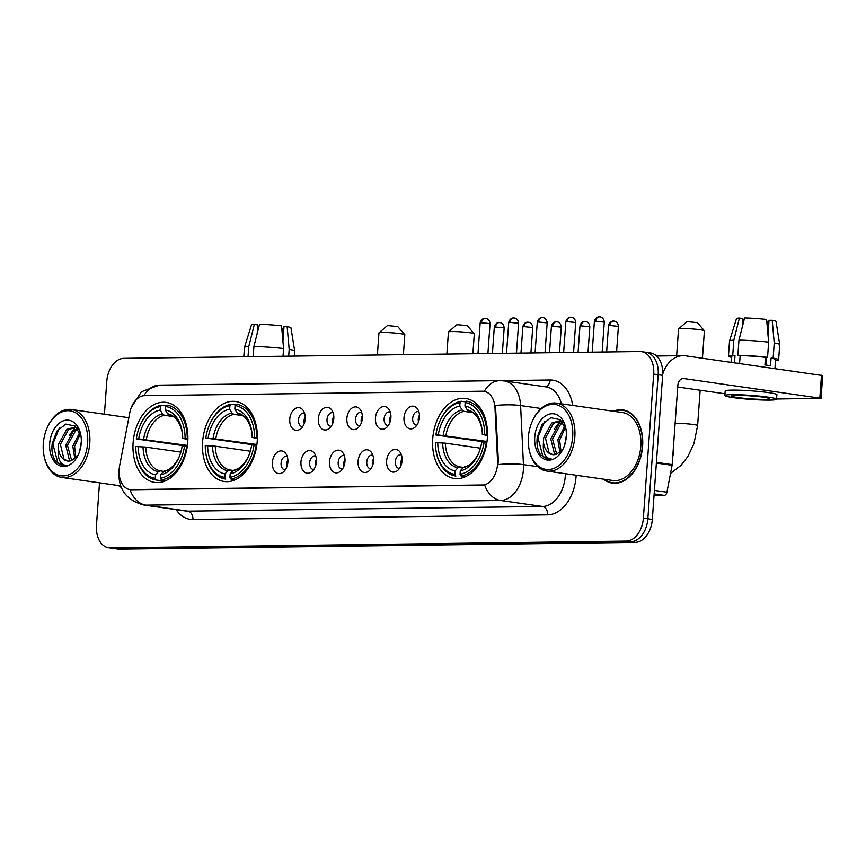 <?xml version="1.0" encoding="UTF-8"?>
<svg xmlns="http://www.w3.org/2000/svg" width="866" height="866" viewBox="0 0 866 866"><rect width="100%" height="100%" fill="white"/><g stroke="black" fill="none" stroke-linecap="round" stroke-linejoin="round"><path stroke-width="1.3" d="M257.234 441.14A40.41 27.138 -81.9 0 0 235.639 401.499A40.41 27.138 -81.9 0 0 202.601 441.855A40.41 27.138 -81.9 0 0 224.197 481.496A40.41 27.138 -81.9 0 0 257.234 441.14M187.749 442.05A40.41 27.138 -81.9 0 0 166.153 402.409A40.41 27.138 -81.9 0 0 133.115 442.775A40.41 27.138 -81.9 0 0 154.711 482.416A40.41 27.138 -81.9 0 0 187.749 442.05M487.341 438.109A40.41 27.138 -81.9 0 0 465.746 398.468A40.41 27.138 -81.9 0 0 432.708 438.824A40.41 27.138 -81.9 0 0 454.304 478.465A40.41 27.138 -81.9 0 0 487.341 438.109M404 417.618A11.431 7.686 98.1 0 1 409.131 407.291A11.431 7.686 98.1 0 1 417.228 408.611A11.431 7.686 98.1 0 1 419.458 417.412A11.431 7.686 98.1 0 1 414.511 427.609A11.431 7.686 98.1 0 1 404 417.618M418.798 411.642A6.863 4.611 -81.9 0 0 418.289 411.523A6.863 4.611 -81.9 0 0 412.681 418.375A6.863 4.611 -81.9 0 0 416.351 425.109A6.863 4.611 -81.9 0 0 416.871 425.141M375.443 417.997A11.431 7.686 98.1 0 1 380.575 407.67A11.431 7.686 98.1 0 1 388.661 408.979A11.431 7.686 98.1 0 1 390.902 417.791A11.431 7.686 98.1 0 1 385.955 427.977A11.431 7.686 98.1 0 1 375.443 417.997M390.241 412.01A6.863 4.611 -81.9 0 0 389.732 411.902A6.863 4.611 -81.9 0 0 384.125 418.754A6.863 4.611 -81.9 0 0 387.795 425.487A6.863 4.611 -81.9 0 0 388.314 425.509M346.876 418.365A11.431 7.686 98.1 0 1 352.018 408.048A11.431 7.686 98.1 0 1 360.104 409.358A11.431 7.686 98.1 0 1 362.345 418.17A11.431 7.686 98.1 0 1 357.387 428.356A11.431 7.686 98.1 0 1 346.876 418.365M361.685 412.389A6.863 4.611 -81.9 0 0 361.176 412.27A6.863 4.611 -81.9 0 0 355.569 419.122A6.863 4.611 -81.9 0 0 359.238 425.856A6.863 4.611 -81.9 0 0 359.758 425.888M318.32 418.743A11.431 7.686 98.1 0 1 323.462 408.427A11.431 7.686 98.1 0 1 331.548 409.737A11.431 7.686 98.1 0 1 333.789 418.538A11.431 7.686 98.1 0 1 328.831 428.735A11.431 7.686 98.1 0 1 318.32 418.743M333.129 412.768A6.863 4.611 -81.9 0 0 332.62 412.649A6.863 4.611 -81.9 0 0 327.012 419.501A6.863 4.611 -81.9 0 0 330.671 426.234A6.863 4.611 -81.9 0 0 331.202 426.267M289.764 419.122A11.431 7.686 98.1 0 1 294.905 408.795A11.431 7.686 98.1 0 1 302.992 410.116A11.431 7.686 98.1 0 1 305.233 418.917A11.431 7.686 98.1 0 1 300.275 429.114A11.431 7.686 98.1 0 1 289.764 419.122M304.572 413.147A6.863 4.611 -81.9 0 0 304.063 413.028A6.863 4.611 -81.9 0 0 298.456 419.88A6.863 4.611 -81.9 0 0 302.115 426.613A6.863 4.611 -81.9 0 0 302.635 426.646M386.626 460.864A11.431 7.686 98.1 0 1 391.768 450.547A11.431 7.686 98.1 0 1 399.854 451.857A11.431 7.686 98.1 0 1 402.095 460.669A11.431 7.686 98.1 0 1 397.137 470.855A11.431 7.686 98.1 0 1 386.626 460.864M401.434 454.888A6.863 4.611 -81.9 0 0 400.926 454.769A6.863 4.611 -81.9 0 0 395.318 461.632A6.863 4.611 -81.9 0 0 398.977 468.354A6.863 4.611 -81.9 0 0 399.507 468.387M358.069 461.242A11.431 7.686 98.1 0 1 363.211 450.926A11.431 7.686 98.1 0 1 371.298 452.236A11.431 7.686 98.1 0 1 373.538 461.037A11.431 7.686 98.1 0 1 368.58 471.234A11.431 7.686 98.1 0 1 358.069 461.242M372.878 455.267A6.863 4.611 -81.9 0 0 372.369 455.148A6.863 4.611 -81.9 0 0 366.762 462A6.863 4.611 -81.9 0 0 370.421 468.733A6.863 4.611 -81.9 0 0 370.94 468.766M329.513 461.621A11.431 7.686 98.1 0 1 334.655 451.305A11.431 7.686 98.1 0 1 342.741 452.615A11.431 7.686 98.1 0 1 344.982 461.416A11.431 7.686 98.1 0 1 340.024 471.613A11.431 7.686 98.1 0 1 329.513 461.621M344.322 455.646A6.863 4.611 -81.9 0 0 343.813 455.527A6.863 4.611 -81.9 0 0 338.195 462.379A6.863 4.611 -81.9 0 0 341.864 469.112A6.863 4.611 -81.9 0 0 342.384 469.145M300.957 462A11.431 7.686 98.1 0 1 306.099 451.673A11.431 7.686 98.1 0 1 314.185 452.983A11.431 7.686 98.1 0 1 316.426 461.795A11.431 7.686 98.1 0 1 311.468 471.981A11.431 7.686 98.1 0 1 300.957 462M315.765 456.014A6.863 4.611 -81.9 0 0 315.256 455.906A6.863 4.611 -81.9 0 0 309.638 462.758A6.863 4.611 -81.9 0 0 313.308 469.491A6.863 4.611 -81.9 0 0 313.828 469.513M272.4 462.368A11.431 7.686 98.1 0 1 277.542 452.052A11.431 7.686 98.1 0 1 285.628 453.362A11.431 7.686 98.1 0 1 287.869 462.173A11.431 7.686 98.1 0 1 282.911 472.36A11.431 7.686 98.1 0 1 272.4 462.368M287.209 456.393A6.863 4.611 -81.9 0 0 286.7 456.274A6.863 4.611 -81.9 0 0 281.082 463.137A6.863 4.611 -81.9 0 0 284.752 469.859A6.863 4.611 -81.9 0 0 285.271 469.892M418.484 421.991A6.863 4.611 98.1 0 1 418.267 419.176A6.863 4.611 98.1 0 1 419.469 415.117M389.927 422.359A6.863 4.611 98.1 0 1 389.711 419.555A6.863 4.611 98.1 0 1 390.912 415.496M361.371 422.738A6.863 4.611 98.1 0 1 361.154 419.923A6.863 4.611 98.1 0 1 362.356 415.864M332.815 423.117A6.863 4.611 98.1 0 1 332.598 420.302A6.863 4.611 98.1 0 1 333.789 416.243M304.258 423.496A6.863 4.611 98.1 0 1 304.042 420.681A6.863 4.611 98.1 0 1 305.233 416.622M401.12 465.237A6.863 4.611 98.1 0 1 400.904 462.422A6.863 4.611 98.1 0 1 402.095 458.363M372.564 465.616A6.863 4.611 98.1 0 1 372.348 462.801A6.863 4.611 98.1 0 1 373.538 458.742M344.008 465.995A6.863 4.611 98.1 0 1 343.791 463.18A6.863 4.611 98.1 0 1 344.982 459.121M315.44 466.363A6.863 4.611 98.1 0 1 315.235 463.559A6.863 4.611 98.1 0 1 316.426 459.5M286.884 466.742A6.863 4.611 98.1 0 1 286.678 463.927A6.863 4.611 98.1 0 1 287.869 459.868M497.549 460.929A20.589 13.824 98.1 0 1 497.506 464.479A20.589 13.824 98.1 0 1 482.124 485.133L131.6 489.755A20.589 13.824 98.1 0 1 130.149 489.658A20.589 13.824 98.1 0 1 119.616 465.908L129.781 412.757A20.589 13.824 98.1 0 1 144.698 395.654L482.492 391.205A20.589 13.824 98.1 0 1 483.942 391.302A20.589 13.824 98.1 0 1 494.984 407.94L497.549 460.929L498.361 461.048L497.582 467.586M603.58 479.169A36.978 24.833 -81.9 0 0 612.381 483.12A36.978 24.833 -81.9 0 0 642.615 446.196A36.978 24.833 -81.9 0 0 622.849 409.91A36.978 24.833 -81.9 0 0 613.301 411.242M625.057 410.387A36.978 24.833 -81.9 0 0 623.747 410.43M128.904 417.369A36.978 24.833 -81.9 0 0 128.244 417.629M484.332 391.356A26.684 19.658 89.2 0 1 499.834 380.639L504.228 380.921A30.494 20.481 98.1 0 1 520.596 405.569L523.443 464.62A30.494 20.481 98.1 0 1 523.378 469.881A30.494 20.481 98.1 0 1 500.591 500.472A26.684 19.658 -90.8 0 1 484.646 484.949L130.008 489.615A26.684 19.658 89.2 0 0 145.943 505.149A30.494 20.481 98.1 0 1 143.799 505.008L185.735 511.005A30.494 20.481 -81.9 0 0 187.879 511.146L542.517 506.469A30.494 20.481 -81.9 0 0 565.314 475.878A30.494 20.481 -81.9 0 0 565.422 473.713M498.177 464.533L498.166 464.577A26.684 5.445 177.2 0 1 523.443 464.62L537.797 466.666M99.514 482.838L96.462 525.337A22.873 15.361 -81.9 0 0 108.694 547.777L113.165 548.416A22.873 15.361 -81.9 0 0 114.777 548.524L630.751 541.726A22.873 15.361 -81.9 0 0 647.855 518.777L658.182 374.729A22.873 15.361 -81.9 0 0 645.949 352.289A22.873 15.361 -81.9 0 0 644.347 352.181M541.185 408.514L520.596 405.569A26.684 5.445 177.2 0 0 495.482 405.483L498.361 461.048M118.534 485.555A36.978 24.833 -81.9 0 0 121.283 487.439M108.694 547.777A22.873 15.361 -81.9 0 0 110.296 547.886L626.28 541.088A22.873 15.361 -81.9 0 0 643.373 518.139L653.7 374.09A22.873 15.361 -81.9 0 0 641.479 351.65A22.873 15.361 -81.9 0 0 639.866 351.542L123.881 358.34A22.873 15.361 -81.9 0 0 106.789 381.289L104.429 414.229M613.388 482.882A36.978 24.833 -81.9 0 0 614.633 483.293M662.652 375.368A22.873 15.361 -81.9 0 0 650.42 352.927L645.949 352.289A22.873 15.361 -81.9 0 1 658.182 374.729L647.855 518.777A22.873 15.361 -81.9 0 1 630.751 541.726L114.777 548.524A22.873 15.361 -81.9 0 1 113.165 548.416L117.635 549.055A22.873 15.361 -81.9 0 0 119.248 549.163L635.233 542.365A22.873 15.361 -81.9 0 0 652.325 519.416L662.652 375.368L653.7 374.09M654.036 495.504L664.168 495.374L654.155 493.934M662.717 374.144A30.494 22.473 -90.8 0 1 683.036 355.666A30.494 22.473 -90.8 0 1 685.612 355.829L822.7 375.563L821.065 398.317L683.978 378.583A7.621 5.618 89.2 0 0 683.339 378.539A7.621 5.618 89.2 0 0 677.851 385.359L672.168 464.631A3.81 2.566 98.1 0 1 672.081 465.291L666.928 492.202A3.81 2.566 98.1 0 1 664.168 495.374M776.575 399.01L821.065 398.317M724.983 393.781L677.732 387.026M764.689 399.388A19.063 1.472 -175.9 0 0 769.722 398.75A19.063 1.472 -175.9 0 0 757.674 396.509A19.063 1.472 -175.9 0 0 736.728 395.383A19.063 1.472 -175.9 0 0 731.694 396.022A19.063 1.472 -175.9 0 0 743.742 398.263A19.063 1.472 -175.9 0 0 764.689 399.388M775.525 360.473A25.157 1.949 -175.9 0 0 778.631 359.758L779.714 344.592A25.157 1.949 -175.9 0 0 779.714 344.56L776.023 321.438A19.821 1.537 -175.9 0 0 772.201 320.279L769.03 320.323L767.99 334.85M766.378 357.355L765.825 365.062M742.227 327.218L742.844 318.536L739.412 318.049L733.805 340.219L732.723 355.385L734.985 355.71L734.476 362.822M734.985 355.71A22.105 1.71 -175.9 0 0 731.478 356.381L731.056 362.334M776.564 399.237L776.889 394.69A25.926 2.003 -175.9 0 0 760.51 391.638A25.926 2.003 -175.9 0 0 732.03 390.111A25.926 2.003 -175.9 0 0 725.178 390.977L724.853 395.535A25.926 2.003 -175.9 0 0 741.231 398.577A25.926 2.003 -175.9 0 0 769.722 400.103A25.926 2.003 -175.9 0 0 776.564 399.237A25.926 2.003 -175.9 0 0 760.186 396.184A25.926 2.003 -175.9 0 0 731.694 394.669A25.926 2.003 -175.9 0 0 724.853 395.535M740.138 355.645L737.875 355.32L738.958 340.154L744.565 317.974A19.821 1.537 -175.9 0 1 766.605 319.478L768.64 342.178L767.557 357.333L765.468 357.366A22.105 1.71 -175.9 0 0 740.138 355.645L739.596 363.222A22.105 1.71 -175.9 0 0 737.258 363.222M767.557 357.333A25.157 1.949 -175.9 0 0 737.875 355.32M732.723 355.385A25.157 1.949 -175.9 0 0 728.436 356.164A25.157 1.949 -175.9 0 0 731.413 357.301M768.64 342.178A25.157 1.949 -175.9 0 0 738.958 340.154M733.805 340.219A25.157 1.949 -175.9 0 0 729.529 340.966A25.157 1.949 -175.9 0 0 729.529 340.998L728.436 356.164M739.412 318.049A19.821 1.537 -175.9 0 0 736.49 318.601L729.529 340.966M768.499 327.684L767.936 322.13L766.832 321.968M742.768 319.641A15.252 1.18 -175.9 0 0 743.472 319.781L743.223 323.267M774.94 368.602L775.59 359.542A22.105 1.71 -175.9 0 0 771.054 358.167L773.143 358.134L774.226 342.979L772.201 320.279M765.468 357.366L764.916 364.943A22.105 1.71 -175.9 0 1 770.513 365.744L771.054 358.167M778.631 359.758A25.157 1.949 -175.9 0 0 773.143 358.134M779.714 344.56A25.157 1.949 -175.9 0 0 774.226 342.979M528.357 437.222A32.778 22.018 -81.9 0 0 528.801 447.787A32.778 22.018 -81.9 0 0 551.859 469.036A32.778 22.018 -81.9 0 0 572.686 436.637A32.778 22.018 -81.9 0 0 558.689 405.429A32.778 22.018 -81.9 0 0 532.709 420.411A32.778 22.018 -81.9 0 0 528.357 437.222M528.801 447.787L528.909 448.447A34.304 23.046 -81.9 0 0 546.782 471.05A34.304 23.046 -81.9 0 0 574.84 436.778A34.304 23.046 -81.9 0 0 556.492 403.123A34.304 23.046 -81.9 0 0 533.001 419.804L532.709 420.411M546.782 471.05L612.76 480.478A34.304 23.046 -81.9 0 0 640.808 446.217A34.304 23.046 -81.9 0 0 622.47 412.552L556.492 403.123M604.284 479.266A36.599 24.584 -81.9 0 0 612.435 482.741A36.599 24.584 -81.9 0 0 642.356 446.196A36.599 24.584 -81.9 0 0 622.795 410.289A36.599 24.584 -81.9 0 0 614.005 411.35M672.698 457.151A38.115 25.601 -81.9 0 0 673.575 450.493A38.115 25.601 -81.9 0 0 673.651 443.857M564.751 444.756L566.364 435.273M559.869 452.366L557.866 439.798L564.838 425.931M560.973 451.348L559.642 440.047L565.379 427.382M555.691 454.455L554.348 453.373L550.765 438.781L558.841 424.037L562.662 422.132M556.686 454.141L552.54 439.03L560.616 424.286L563.171 422.835M566.093 429.969L560.334 419.729L550.863 417.715L541.964 424.686L537.245 437.308C536.422 444.464 537.58 450.363 540.73 454.986L547.972 459.261L551.707 459.11C545.288 458.482 542.538 452.875 543.469 442.266L543.664 437.763L551.739 423.019L559.653 420.822L562.207 421.569M552.8 454.65L549.022 452.615L545.439 438.023L553.515 423.268L560.529 420.995M559.653 420.822L561.839 421.147M543.469 442.266A17.233 11.572 -81.9 0 0 552.584 454.628A17.233 11.572 -81.9 0 0 556.719 454.13L562.521 449.486M566.299 436.713A23.328 15.675 -81.9 0 0 565.931 428.908A23.328 15.675 -81.9 0 0 549.466 414.1A23.328 15.675 -81.9 0 0 534.744 437.135A23.328 15.675 -81.9 0 0 544.617 459.305A23.328 15.675 -81.9 0 0 563.073 448.934A23.328 15.675 -81.9 0 0 566.299 436.713M548.113 459.283L542.928 456.577L537.905 437.492L544.443 421.699M554.251 429.06L560.302 420.984M678.598 328.864L686.716 321.871L688.113 321.73L697.336 322.639L704.372 330.715A12.958 1.007 -175.9 0 0 695.744 329.221A12.958 1.007 -175.9 0 0 681.975 328.506A12.958 1.007 -175.9 0 0 678.598 328.864A12.958 1.007 -175.9 0 0 678.554 328.939L676.638 355.753M484.765 441.974L435.89 434.992A36.285 24.378 -81.9 0 1 440.307 420.183A36.285 24.378 -81.9 0 1 460.019 402.614L459.77 406.122A32.778 22.018 -81.9 0 0 438.283 434.97L487.006 441.444M472.5 412.573L463.949 411.35L462.054 409.943L459.77 406.122M487.471 435.609L482.308 434.386A32.778 22.018 -81.9 0 0 481.745 427.609A32.778 22.018 -81.9 0 0 464.923 406.057L465.172 402.538L466.406 401.175A37.812 25.406 -81.9 0 1 466.493 401.196A37.812 25.406 -81.9 0 1 486.854 434.505L487.493 434.591M436.085 451.154A37.812 25.406 -81.9 0 0 455.787 476.062A37.812 25.406 -81.9 0 0 455.884 476.073L454.877 474.384A36.285 24.378 -81.9 0 1 435.977 450.482L436.085 451.154M460.019 402.614L461.242 401.25A37.812 25.406 -81.9 0 0 440.599 419.577L440.307 420.183M461.242 401.25L465.756 401.889M480.413 448.166L445.373 443.154L435.349 442.58A36.285 24.378 -81.9 0 0 435.977 450.482M486.854 434.505L484.7 434.353A36.285 24.378 -81.9 0 0 465.172 402.538M437.741 442.548A32.778 22.018 -81.9 0 0 455.126 470.877L454.877 474.384M438.283 434.97L435.89 434.992M484.7 434.353L482.308 434.386M455.126 470.877L457.908 467.781L459.965 466.936L463.353 467.424M464.923 406.057L467.207 409.878L469.015 411.263C475.12 412.216 479.439 418.17 481.994 429.114M486.909 442.169L484.148 441.931A36.285 24.378 -81.9 0 1 460.03 474.319L461.037 476.008A37.812 25.406 -81.9 0 0 486.313 442.082M461.037 476.008L465.551 476.646M460.03 474.319L460.279 470.812A32.778 22.018 -81.9 0 0 477.837 454.975A32.778 22.018 -81.9 0 0 481.767 441.963L484.148 441.931M465.118 466.871L463.061 467.705L460.279 470.812M702.445 358.243L704.415 330.79A12.958 1.007 -175.9 0 0 704.372 330.715M448.491 331.895L456.62 324.902L458.006 324.761L467.229 325.659L474.276 333.746A12.958 1.007 -175.9 0 0 465.648 332.252A12.958 1.007 -175.9 0 0 451.868 331.537A12.958 1.007 -175.9 0 0 448.491 331.895A12.958 1.007 -175.9 0 0 448.447 331.97L446.867 354.086M254.658 445.005L205.794 438.023A36.285 24.378 -81.9 0 1 210.2 423.214A36.285 24.378 -81.9 0 1 229.912 405.645L229.663 409.153A32.778 22.018 -81.9 0 0 208.176 437.99L256.91 444.475M242.404 415.604L233.842 414.381L231.947 412.974L229.663 409.153M257.364 438.64L252.201 437.417A32.778 22.018 -81.9 0 0 251.638 430.64A32.778 22.018 -81.9 0 0 234.816 409.088L235.065 405.569L236.299 404.205A37.812 25.406 -81.9 0 1 236.386 404.227A37.812 25.406 -81.9 0 1 256.747 437.536L257.386 437.622M205.978 454.185A37.812 25.406 -81.9 0 0 225.68 479.093A37.812 25.406 -81.9 0 0 225.777 479.104L224.77 477.415A36.285 24.378 -81.9 0 1 205.87 453.513L205.978 454.185M229.912 405.645L231.146 404.281A37.812 25.406 -81.9 0 0 210.492 422.608L210.2 423.214M231.146 404.281L235.66 404.92M250.306 451.197L215.266 446.185L205.242 445.611A36.285 24.378 -81.9 0 0 205.87 453.513M256.747 437.536L254.593 437.384A36.285 24.378 -81.9 0 0 235.065 405.569M207.634 445.579A32.778 22.018 -81.9 0 0 225.019 473.908L224.77 477.415M208.176 437.99L205.794 438.023M254.593 437.384L252.201 437.417M225.019 473.908L227.801 470.812L229.858 469.967L233.257 470.455M234.816 409.088L237.1 412.909L238.908 414.294C245.013 415.247 249.332 421.19 251.887 432.145M256.812 445.2L254.052 444.962A36.285 24.378 -81.9 0 1 229.923 477.35L230.93 479.039A37.812 25.406 -81.9 0 0 256.206 445.113M230.93 479.039L235.455 479.677M229.923 477.35L230.172 473.843A32.778 22.018 -81.9 0 0 247.73 458.006A32.778 22.018 -81.9 0 0 251.66 444.994L254.052 444.962M235.022 469.902L232.965 470.736L230.172 473.843M472.879 353.739L474.308 333.821A12.958 1.007 -175.9 0 0 474.276 333.746M379.005 332.815L387.134 325.822L388.52 325.67L397.743 326.579L404.79 334.655A12.958 1.007 -175.9 0 0 396.163 333.172A12.958 1.007 -175.9 0 0 382.393 332.457A12.958 1.007 -175.9 0 0 379.005 332.815A12.958 1.007 -175.9 0 0 378.962 332.89L377.381 355.006M185.172 445.925L136.308 438.943A36.285 24.378 -81.9 0 1 140.714 424.134A36.285 24.378 -81.9 0 1 160.427 406.555L160.178 410.062A32.778 22.018 -81.9 0 0 138.69 438.91L187.424 445.395M172.919 416.524L164.367 415.301L162.462 413.894L160.178 410.062M187.879 439.56L182.726 438.326A32.778 22.018 -81.9 0 0 182.163 431.549A32.778 22.018 -81.9 0 0 165.33 409.997L165.579 406.49L166.813 405.126A37.812 25.406 -81.9 0 1 166.911 405.136A37.812 25.406 -81.9 0 1 187.262 438.445L187.9 438.542M136.492 455.094A37.812 25.406 -81.9 0 0 156.194 480.002A37.812 25.406 -81.9 0 0 156.291 480.024L155.285 478.335A36.285 24.378 -81.9 0 1 136.384 454.434L136.492 455.094M156.194 480.002L164.551 481.204L156.291 480.024M160.427 406.555L161.661 405.191A37.812 25.406 -81.9 0 0 141.006 423.528L140.714 424.134M161.661 405.191L166.175 405.84M180.821 452.106L145.78 447.094L135.767 446.52A36.285 24.378 -81.9 0 0 136.384 454.434M187.262 438.445L185.108 438.304A36.285 24.378 -81.9 0 0 165.579 406.49M138.149 446.488A32.778 22.018 -81.9 0 0 155.534 474.828L155.285 478.335M138.69 438.91L136.308 438.943M185.108 438.304L182.726 438.326M155.534 474.828L158.316 471.721L160.372 470.887L163.771 471.375M165.33 409.997L167.625 413.829L169.422 415.215C175.527 416.156 179.857 422.11 182.401 433.065M187.327 446.109L184.566 445.882A36.285 24.378 -81.9 0 1 160.437 478.27L161.444 479.948A37.812 25.406 -81.9 0 0 186.72 446.022M161.444 479.948L165.969 480.598M160.437 478.27L160.686 474.763A32.778 22.018 -81.9 0 0 178.244 458.926A32.778 22.018 -81.9 0 0 182.174 445.914L184.566 445.882M165.536 470.823L163.479 471.656L160.686 474.763M403.394 354.659L404.823 334.741A12.958 1.007 -175.9 0 0 404.79 334.655M294.288 356.099L294.656 350.979A25.157 1.949 -175.9 0 0 294.656 350.947L290.965 327.824A19.821 1.537 -175.9 0 0 287.144 326.666L283.972 326.709L282.933 341.247M253.186 356.64L253.9 346.541L259.508 324.36A19.821 1.537 -175.9 0 1 281.547 325.865L283.583 348.565L283.03 356.24M283.583 348.565A25.157 1.949 -175.9 0 0 253.9 346.541M257.17 333.605L257.787 324.923L254.355 324.436L248.748 346.606L248.022 356.705M248.748 346.606A25.157 1.949 -175.9 0 0 244.472 347.353A25.157 1.949 -175.9 0 0 244.472 347.385L243.801 356.76M254.355 324.436A19.821 1.537 -175.9 0 0 251.432 324.999L244.472 347.353M283.442 334.07L282.879 328.517L281.775 328.355M257.711 326.027A15.252 1.18 -175.9 0 0 258.414 326.168L258.165 329.654M294.656 350.947A25.157 1.949 -175.9 0 0 289.179 349.366L287.144 326.666M288.692 356.175L289.179 349.366M43.3 443.608A32.778 22.018 -81.9 0 0 43.744 454.174A32.778 22.018 -81.9 0 0 66.812 475.423A32.778 22.018 -81.9 0 0 87.628 443.024A32.778 22.018 -81.9 0 0 73.632 411.815A32.778 22.018 -81.9 0 0 47.652 426.797A32.778 22.018 -81.9 0 0 43.3 443.608M43.744 454.174L43.852 454.834A34.304 23.046 -81.9 0 0 61.724 477.437A34.304 23.046 -81.9 0 0 89.783 443.165A34.304 23.046 -81.9 0 0 71.445 409.51A34.304 23.046 -81.9 0 0 47.944 426.191L47.652 426.797M119.237 485.664A36.599 24.584 -81.9 0 0 121.056 486.887M79.694 451.143L81.307 441.671M74.812 458.753L72.809 446.185L79.78 432.329M75.916 457.735L74.584 446.434L80.332 433.769M70.633 460.842L69.291 459.759L65.708 445.167L73.783 430.424L77.604 428.518M71.64 460.528L67.483 445.416L75.558 430.673L78.113 429.222M81.036 436.356L75.277 426.115L65.805 424.102L56.907 431.084L52.187 443.695C51.365 450.85 52.523 456.75 55.684 461.372L62.915 465.648L66.65 465.497C60.23 464.869 57.481 459.261 58.412 448.664L58.607 444.15L66.682 429.406L74.595 427.209L77.15 427.956M67.743 461.037L63.965 459.002L60.382 444.41L68.457 429.655L75.483 427.382M74.595 427.209L76.782 427.533M58.412 448.664A17.233 11.572 -81.9 0 0 67.526 461.015A17.233 11.572 -81.9 0 0 71.672 460.517L77.464 455.873M81.242 443.111A23.328 15.675 -81.9 0 0 80.874 435.306A23.328 15.675 -81.9 0 0 64.409 420.486A23.328 15.675 -81.9 0 0 49.687 443.522A23.328 15.675 -81.9 0 0 59.559 465.692A23.328 15.675 -81.9 0 0 78.016 455.321A23.328 15.675 -81.9 0 0 81.242 443.111M63.066 465.67L57.87 462.964L52.848 443.879L59.386 428.085M69.193 435.446L75.245 427.371M494.984 407.94L495.796 408.059M131.6 489.755L132.152 489.831M482.124 485.133L482.665 485.22M192.923 519.524A7.621 5.618 89.2 0 0 187.879 511.146L145.943 505.149L500.591 500.472L542.517 506.469A7.621 5.618 89.2 0 1 547.572 514.859L192.923 519.524A38.115 25.601 98.1 0 1 176.123 509.63M143.951 395.697A26.684 19.658 -90.8 0 1 159.366 385.121L499.834 380.639M500.981 380.639L550.148 379.99A38.115 25.601 98.1 0 1 572.718 405.44M576.139 475.25A38.115 25.601 98.1 0 1 547.572 514.859M110.296 547.886L119.248 549.163M626.28 541.088L635.233 542.365M643.373 518.139L652.325 519.416M561.395 403.827A30.494 20.481 -81.9 0 0 546.165 386.918L504.228 380.921M545.201 386.777A7.621 5.618 89.2 0 0 550.148 379.99M682.7 378.594L683.978 378.583M656.417 462.379L672.168 464.631M819.842 398.003L821.477 375.259M672.081 465.291L656.363 463.05M654.404 490.416L666.928 492.202M675.134 423.279A12.958 1.007 4.1 0 1 675.188 423.279A12.958 1.007 4.1 0 1 689.423 424.037A12.958 1.007 4.1 0 1 697.617 425.563L700.15 390.23M463.949 411.35A28.21 18.944 -81.9 0 0 445.914 435.566M442.634 442.883A29.325 19.701 -81.9 0 0 457.908 467.781M462.054 409.943A29.325 19.701 -81.9 0 0 443.175 435.295M481.864 428.389A29.325 19.701 -81.9 0 0 467.207 409.878M445.373 443.154A28.21 18.944 -81.9 0 0 459.965 466.936M463.061 467.705A29.325 19.701 -81.9 0 0 478.162 454.26M233.842 414.381A28.21 18.944 -81.9 0 0 215.807 438.597M212.527 445.914A29.325 19.701 -81.9 0 0 227.801 470.812M231.947 412.974A29.325 19.701 -81.9 0 0 213.068 438.326M251.757 431.42A29.325 19.701 -81.9 0 0 237.1 412.909M215.266 446.185A28.21 18.944 -81.9 0 0 229.858 469.967M232.965 470.736A29.325 19.701 -81.9 0 0 248.066 457.291M164.367 415.301A28.21 18.944 -81.9 0 0 146.322 439.517M143.042 446.824A29.325 19.701 -81.9 0 0 158.316 471.721M162.462 413.894A29.325 19.701 -81.9 0 0 143.583 439.246M182.271 432.329A29.325 19.701 -81.9 0 0 167.625 413.829M145.78 447.094A28.21 18.944 -81.9 0 0 160.372 470.887M163.479 471.656A29.325 19.701 -81.9 0 0 178.58 458.211M609.826 325.519L618.4 326.395C617.956 321.373 613.778 320.907 614.557 321.21L613.399 321.091A4.958 3.648 89.2 0 0 609.826 325.519L608.517 325.692L606.633 351.986M613.81 321.113A4.958 3.648 89.2 0 0 613.399 321.091L612.901 321.124C613.615 320.918 609.577 320.961 608.517 325.692M581.27 325.897L589.843 326.774C589.4 321.751 585.221 321.286 586.001 321.589L584.842 321.459A4.958 3.648 89.2 0 0 581.27 325.897L579.96 326.06L578.077 352.354M585.254 321.492A4.958 3.648 89.2 0 0 584.842 321.459L584.344 321.492C585.059 321.286 581.021 321.34 579.96 326.06M552.714 326.276L561.287 327.153C560.832 322.13 556.665 321.665 557.444 321.968L556.286 321.838A4.958 3.648 89.2 0 0 552.714 326.276L551.404 326.439L549.52 352.733M556.697 321.871A4.958 3.648 89.2 0 0 556.286 321.838L555.788 321.871C556.502 321.665 552.465 321.719 551.404 326.439M524.157 326.655L532.731 327.521C532.276 322.509 528.108 322.044 528.888 322.336L527.719 322.217A4.958 3.648 89.2 0 0 524.157 326.655L522.847 326.818L520.964 353.111M528.141 322.239A4.958 3.648 89.2 0 0 527.719 322.217L527.232 322.249C527.946 322.044 523.908 322.087 522.847 326.818M495.601 327.023L504.174 327.9C503.72 322.877 499.552 322.412 500.332 322.715L499.162 322.596A4.958 3.648 89.2 0 0 495.601 327.023L494.291 327.196L492.408 353.49M499.585 322.617A4.958 3.648 89.2 0 0 499.162 322.596L498.664 322.628C499.39 322.423 495.352 322.466 494.291 327.196M595.7 321.275L604.284 322.152C603.829 317.129 599.662 316.664 600.43 316.956L599.272 316.837A4.958 3.648 89.2 0 0 595.7 321.275L594.39 321.438L592.192 352.17M599.694 316.869A4.958 3.648 89.2 0 0 599.272 316.837L598.774 316.869C599.488 316.664 595.462 316.718 594.39 321.438M567.143 321.654L575.717 322.52C575.273 317.497 571.105 317.032 571.874 317.335L570.716 317.216A4.958 3.648 89.2 0 0 567.143 321.654L565.834 321.816L563.636 352.549M571.127 317.237A4.958 3.648 89.2 0 0 570.716 317.216L570.218 317.248C570.932 317.043 566.905 317.086 565.834 321.816M538.587 322.022L547.16 322.899C546.717 317.876 542.549 317.411 543.318 317.714L542.159 317.595A4.958 3.648 89.2 0 0 538.587 322.022L537.277 322.195L535.08 352.927M542.571 317.616A4.958 3.648 89.2 0 0 542.159 317.595L541.661 317.627C542.376 317.421 538.349 317.465 537.277 322.195M510.031 322.401L518.604 323.278C518.16 318.255 513.993 317.79 514.761 318.093L513.603 317.963A4.958 3.648 89.2 0 0 510.031 322.401L508.721 322.563L506.523 353.306M514.014 317.995A4.958 3.648 89.2 0 0 513.603 317.963L513.105 317.995C513.819 317.79 509.793 317.844 508.721 322.563M481.474 322.78L490.048 323.657C489.604 318.634 485.436 318.168 486.205 318.461L485.047 318.342A4.958 3.648 89.2 0 0 481.474 322.78L480.165 322.942L477.967 353.674M485.458 318.374A4.958 3.648 89.2 0 0 485.047 318.342L484.549 318.374C485.263 318.168 481.225 318.223 480.165 322.942M130.149 489.658L130.69 489.734M119.075 471.418L118.923 472.944C118.545 489.745 126.837 500.429 143.799 505.008M131.372 407.323L141.396 391.757L159.366 385.121M641.479 351.65L645.949 352.289M656.601 356.013L683.036 355.666M615.953 483.25L612.435 482.741M626.313 410.798L622.795 410.289M670.511 473.475L680.968 465.378L687.81 456.631L693.937 443.749L697.617 425.563M478.487 453.6C474.308 461.491 469.61 465.93 464.403 466.893M248.39 456.631C244.201 464.522 239.503 468.95 234.296 469.924M178.905 457.54C174.716 465.443 170.017 469.87 164.811 470.844M618.4 326.395L616.581 351.856M589.843 326.774L588.025 352.224M561.287 327.153L559.468 352.603M532.731 327.521L530.912 352.982M504.174 327.9L502.345 353.36M604.284 322.152L602.141 352.04M575.717 322.52L573.573 352.419M547.16 322.899L545.017 352.798M518.604 323.278L516.461 353.166M490.048 323.657L487.904 353.545M120.677 485.869L61.724 477.437M128.828 417.715L71.445 409.51"/></g></svg>
